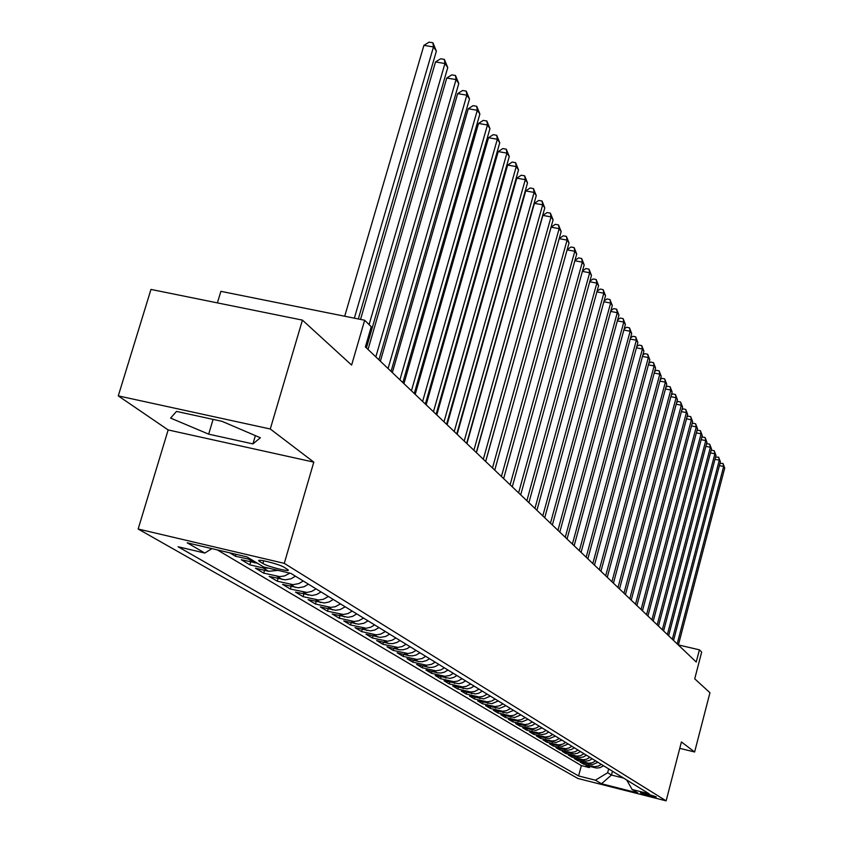 <?xml version="1.0" encoding="UTF-8"?>
<svg xmlns="http://www.w3.org/2000/svg" width="843" height="843" viewBox="0 0 843 843"><rect width="100%" height="100%" fill="white"/><g stroke="black" fill="none" stroke-linecap="round" stroke-linejoin="round"><path stroke-width="1.26" d="M656.117 796.867C649.732 794.527 644.516 793.168 640.459 792.799L640.627 792.936C647.013 795.276 652.229 796.635 656.275 796.993L656.117 796.867M138.157 529.014L577.887 778.479L666.128 800.85L284.281 563.356L138.157 529.014L168.157 429.941L313.796 462.122L270.276 428.992L118.273 395.883L168.157 429.941M118.273 395.883L150.971 289.423L302.437 320.119L351.615 365.082L364.661 320.245L220.887 291.341L217.399 302.89M679.774 748.331L694.621 751.988L709.954 692.735L694.727 678.815L701.682 652.071L699.416 649.837L678.404 644.927M270.276 428.992L302.437 320.119M229.718 552.818L235.46 556.254L236.029 554.304M257.442 563.24L241.256 559.71L249.813 564.821L250.666 561.933M278.095 570.363L268.654 571.301L255.44 568.182L263.743 573.135L264.554 570.332M295.429 576.169L291.014 578.793L285.134 579.858L269.191 576.391L277.252 581.206L278.042 578.488M308.422 584.167L304.07 586.749L298.274 587.792L282.542 584.368L290.361 589.036L291.13 586.401M321.035 591.934L316.747 594.473L311.994 595.495L295.503 592.102L303.101 596.644L303.838 594.094M333.291 599.468L329.065 601.976L324.365 602.977L308.085 599.615L315.472 604.031L316.178 601.554M345.198 606.802L340.119 609.584L335.461 610.258L320.319 606.928L327.495 611.207L328.19 608.804M356.779 613.915L352.659 616.349L348.085 617.318L332.216 614.02L339.192 618.193L339.855 615.864M368.033 620.848L363.965 623.24L358.538 624.199L343.775 620.933L350.562 624.979L351.204 622.724M378.981 627.582L374.966 629.942L370.509 630.88L355.029 627.645L361.626 631.597L362.258 629.394M389.635 634.136L385.673 636.465L380.383 637.392L365.978 634.189L372.406 638.025L373.006 635.885M400.004 640.522L396.927 642.461L392.638 643.652L389.139 643.546L376.631 640.554L382.901 644.294L383.481 642.208M410.109 646.729L407.074 648.646L402.828 649.827L399.371 649.721L387.021 646.75L393.112 650.396L393.692 648.372M419.951 652.788L416.136 655.022L412.754 655.843L409.34 655.728L397.127 652.788L403.08 656.339L403.628 654.368M429.54 658.689L426.579 660.554L422.438 661.702L419.055 661.586L406.99 658.678L412.785 662.134L413.323 660.217M438.887 664.442L435.167 666.613L431.869 667.414L428.529 667.298L416.6 664.421L422.248 667.793L422.775 665.928M448.002 670.048L444.335 672.198L441.068 672.977L437.77 672.872L425.968 670.016L431.479 673.304L431.995 671.481M456.895 675.517L454.04 677.319L450.046 678.415L435.114 675.475L440.489 678.689L440.984 676.908M465.578 680.859L461.985 682.956L458.803 683.715L444.04 680.796L449.287 683.936L449.762 682.208M474.04 686.065L471.258 687.825L467.349 688.889L452.744 686.002L457.865 689.058L458.339 687.372M482.312 691.155L478.813 693.199L475.694 693.937L461.247 691.081L466.253 694.063L466.706 692.419M490.394 696.128L483.84 698.879L469.551 696.033L474.44 698.952L474.883 697.351M498.276 700.976L491.806 703.694L477.665 700.881L482.438 703.736L482.87 702.166M505.99 705.728L499.583 708.405L485.589 705.612L490.257 708.405L490.679 706.877M513.524 710.364L507.191 713.009L493.334 710.238L497.907 712.967L498.318 711.471M520.89 714.896L514.62 717.509L500.911 714.769L505.379 717.435L505.779 715.97M528.097 719.321L521.891 721.914L508.329 719.195L512.692 721.798L513.081 720.375M535.136 723.663L531.891 725.538L528.266 726.266L515.568 723.515L519.846 726.076L520.226 724.674M542.038 727.899L535.958 730.428L522.66 727.751L526.843 730.249L527.212 728.889M548.782 732.051L545.6 733.895L542.049 734.601L529.604 731.903L533.693 734.348L534.062 733.01M555.379 736.118L549.436 738.584L536.401 735.96L540.405 738.352L540.753 737.045M561.849 740.091L555.958 742.535L543.05 739.922L546.97 742.272L547.318 740.997M568.182 743.99L562.355 746.403L549.562 743.821L553.408 746.108L553.746 744.864M574.378 747.804L571.333 749.564L567.919 750.238L555.937 747.625L559.71 749.88L560.037 748.647M580.458 751.545L577.434 753.284L574.051 753.948L562.197 751.355L565.885 753.568L566.201 752.367M586.412 755.202L583.419 756.93L580.068 757.583L568.319 755.022L571.933 757.183L572.249 756.002M592.25 758.795L589.289 760.502L585.969 761.155L574.325 758.605L577.866 760.723L578.172 759.575M597.972 762.314L592.418 764.612L580.205 762.114L583.683 764.19L583.988 763.063M364.661 320.245L371.247 326.736L365.388 346.926L696.234 662.04L699.416 649.837M259.612 561.501L262.932 563.524C267.589 566.58 290.392 572.344 288.158 569.9L284.165 567.286C279.613 564.23 256.441 558.361 258.812 560.869L259.612 561.501L259.95 560.321M626.697 779.996L632.134 789.501L649.173 793.821L290.909 573.398L263.553 566.939L246.862 556.854L187.188 542.808L204.817 553.061L178.073 546.749L578.593 775.95L595.4 780.207L607.655 772.725L611.47 775.044L623.641 778.11M632.134 789.501L637.877 792.968L601.491 783.748L595.4 780.207M217.336 549.91L581.354 765.581L589.394 767.604L589.678 766.498M603.577 765.76L600.037 767.657L596.749 768.068L585.98 765.56L589.394 767.604M601.344 764.39L598.425 766.076L594.494 766.708L583.683 764.19M595.695 760.913L592.102 762.831L588.783 763.252L577.866 760.723M589.931 757.362L586.306 759.301L582.945 759.733L571.933 757.183M584.041 753.747L580.384 755.707L576.991 756.139L565.885 753.568M578.045 750.059L575.01 751.808L570.922 752.472L559.71 749.88M571.912 746.287L568.856 748.057L565.421 748.732L553.408 746.108M565.664 742.441L562.566 744.232L558.403 744.906L546.97 742.272M559.278 738.51L555.474 740.554L551.944 741.008L540.405 738.352M552.755 734.495L549.604 736.329L545.358 737.024L533.693 734.348M546.095 730.407L542.903 732.251L538.614 732.957L526.843 730.249M539.299 726.213L536.064 728.078L532.47 728.805L519.846 726.076M532.344 721.935L528.371 724.074L524.704 724.548L512.692 721.798M525.231 717.562L521.216 719.722L517.507 720.207L505.379 717.435M517.96 713.094L513.903 715.275L510.163 715.77L497.907 712.967M510.531 708.52L506.432 710.723L502.639 711.229L490.257 708.405M502.923 703.842L499.52 705.823L494.957 706.582L482.438 703.736M495.147 699.058L491.701 701.06L487.085 701.829L474.44 698.952M487.18 694.158L482.944 696.444L479.035 696.971L466.253 694.063M479.035 689.142L474.746 691.45L470.784 691.987L457.865 689.058M470.679 684L466.348 686.35L462.343 686.887L449.287 683.936M462.133 678.741L457.738 681.112L453.692 681.66L440.489 678.689M453.365 673.346L449.719 675.475L444.83 676.307L431.479 673.304M444.387 667.825L440.689 669.985L435.747 670.828L422.248 667.793M435.178 662.155L431.437 664.347L426.442 665.201L412.785 662.134M425.736 656.349L421.953 658.562L416.885 659.437L403.08 656.339M416.042 650.385L412.216 652.63L407.949 653.515L393.112 650.396M406.105 644.263L402.216 646.539L397.907 647.445L382.901 644.294M395.894 637.982L391.963 640.29L387.601 641.207L372.406 638.025M385.409 631.533L380.562 634.178L376.115 634.811L361.626 631.597M374.64 624.905L370.604 627.276L366.125 628.225L350.562 624.979M363.565 618.098L358.591 620.817L354.028 621.47L339.192 618.193M352.184 611.091L348.043 613.535L343.449 614.515L327.495 611.207M340.477 603.894L335.366 606.697L330.688 607.371L315.472 604.031M328.433 596.486L323.259 599.331L318.506 600.016L303.101 596.644M316.041 588.857L311.72 591.407L306.936 592.439L290.361 589.036M303.269 580.996L298.896 583.598L293.069 584.652L277.252 581.206M289.834 573.145L284.512 575.948L279.697 576.612L263.743 573.135M268.727 568.161L263.1 567.961L249.813 564.821M251.73 559.794L235.46 556.254M313.796 462.122L284.281 563.356M694.621 751.988L681.429 741.945L666.128 800.85M612.471 771.24L611.47 775.044L601.491 783.748M608.667 768.9L607.655 772.725M211.878 548.624L204.817 553.061M581.354 765.581L578.593 775.95M170.602 418.086L208.674 434.156L252.921 443.903L260.382 437.77L222.036 421.342L176.493 411.405L170.602 418.086M255.376 435.631L252.921 443.903M213.1 419.392L208.674 434.156M354.355 318.169L433.471 46.934L436.379 51.128L358.328 318.97M344.703 316.23L423.913 45.364L433.471 46.934L432.923 42.772L436.379 51.128M423.913 45.364L429.108 42.15L432.923 42.772M369.097 324.618L444.946 63.52L447.749 67.577L366.41 347.896M360.541 319.413L435.515 61.95L444.946 63.52L444.377 59.389L447.749 67.577M435.515 61.95L440.615 58.768L444.377 59.389M375.841 356.874L456.063 79.59L458.782 83.531L378.928 359.824M368.043 349.455L446.769 78.03L456.063 79.59L455.483 75.491L458.782 83.531M446.769 78.03L451.774 74.879L455.483 75.491M388.075 368.528L466.843 95.185L469.488 99.01L391.068 371.384M380.372 361.194L457.675 93.626L466.843 95.185L466.253 91.118L469.488 99.01M457.675 93.626L462.596 90.496L466.253 91.118M399.93 379.824L477.307 110.307L479.878 114.026L402.838 382.596M392.332 372.585L468.265 108.758L477.307 110.307L476.706 106.281L479.878 114.026M468.265 108.758L473.102 105.66L476.706 106.281M411.447 390.783L487.465 124.996L489.962 128.6L414.271 393.481M403.945 383.639L478.539 123.457L487.465 124.996L486.854 121.002L489.962 128.6M478.539 123.457L483.292 120.38L486.854 121.002M422.617 401.426L497.328 139.264L499.751 142.762L425.357 404.039M415.209 394.366L488.529 137.725L497.328 139.264L496.717 135.291L499.751 142.762M488.529 137.725L493.197 134.68L496.717 135.291M433.46 411.763L506.917 153.12L509.267 156.524L436.126 414.292M426.147 404.788L498.224 151.592L506.917 153.12L506.295 149.19L509.267 156.524M498.224 151.592L502.818 148.579L506.295 149.19M444.008 421.795L516.232 166.587L518.519 169.896L446.59 424.261M436.779 414.914L507.655 165.07L516.232 166.587L515.6 162.688L518.519 169.896M507.655 165.07L512.175 162.088L515.6 162.688M454.251 431.553L525.294 179.685L527.518 182.91L456.758 433.945M447.106 424.756L516.822 178.168L525.294 179.685L524.662 175.818L527.518 182.91M516.822 178.168L521.269 175.218L524.662 175.818M464.208 441.037L534.104 192.436L536.274 195.565L466.653 443.365M457.148 434.314L525.737 190.918L534.104 192.436L533.461 188.6L536.274 195.565M525.737 190.918L530.121 188L533.461 188.6M473.892 450.267L542.681 204.838L544.789 207.884L476.274 452.533M466.917 443.618L534.42 203.332L542.681 204.838L542.038 201.024L544.789 207.884M534.42 203.332L538.74 200.434L542.038 201.024M483.324 459.245L551.037 216.904L553.092 219.875L485.631 461.448M476.421 452.68L542.871 215.408L551.037 216.904L550.384 213.131L553.092 219.875M542.871 215.408L547.118 212.541L550.384 213.131M492.491 467.981L559.162 228.664L561.164 231.551L494.746 470.131M485.673 461.49L551.101 227.178L559.162 228.664L558.509 224.923L561.164 231.551M551.101 227.178L555.284 224.322L558.509 224.923M501.427 476.495L567.086 240.118L569.036 242.932L503.629 478.582M559.215 238.569L563.24 235.808L566.422 236.398L567.086 240.118L559.194 238.653M566.422 236.398L569.036 242.932M510.131 484.778L574.81 251.277L576.707 254.028L512.27 486.822M567.17 249.644L570.996 247.01L574.146 247.589L574.81 251.277L567.118 249.844M574.146 247.589L576.707 254.028M518.614 492.86L582.334 262.162L584.188 264.839L520.7 494.841M574.937 260.424L578.561 257.916L581.67 258.506L582.334 262.162L574.842 260.75M581.67 258.506L584.188 264.839M526.875 500.731L589.668 272.763L591.48 275.376L528.909 502.67M582.492 270.951L585.927 268.559L589.004 269.149L589.668 272.763L582.376 271.383M589.004 269.149L591.48 275.376M534.936 508.403L596.833 283.122L598.593 285.661L536.917 510.3M589.868 281.214L593.114 278.949L596.159 279.518L596.833 283.122L589.721 281.762M596.159 279.518L598.593 285.661M542.797 515.895L603.809 293.216L605.537 295.703L544.736 517.739M597.065 291.235L600.132 289.075L603.145 289.655L603.809 293.216L596.886 291.889M603.145 289.655L605.537 295.703M550.468 523.197L610.627 303.069L612.313 305.503L552.355 524.999M604.083 301.014L606.981 298.959L609.953 299.539L610.627 303.069L603.873 301.773M609.953 299.539L612.313 305.503M557.95 530.331L617.287 312.7L618.931 315.071L559.794 532.081M610.922 310.572L613.672 308.622L616.612 309.191L617.287 312.7L610.69 311.415M616.612 309.191L618.931 315.071M565.263 537.286L623.788 322.1L625.39 324.407L567.054 539.004M617.613 319.897L620.206 318.043L623.114 318.612L623.788 322.1L617.35 320.846M623.114 318.612L625.39 324.407M572.397 544.083L630.142 331.278L631.702 333.543L574.146 545.758M624.136 329.012L626.581 327.263L629.458 327.822L630.142 331.278L623.862 330.045M629.458 327.822L631.702 333.543M579.362 550.721L636.339 340.245L637.877 342.458L581.08 552.355M630.511 337.917L632.819 336.262L635.664 336.821L636.339 340.245L630.206 339.044M635.664 336.821L637.877 342.458M586.17 557.202L642.408 349.013L643.904 351.173L587.856 558.804M636.75 346.621L638.91 345.061L641.723 345.609L642.408 349.013L636.423 347.832M641.723 345.609L643.904 351.173M592.829 563.545L648.341 357.59L649.795 359.698L594.473 565.105M642.83 355.135L644.874 353.66L647.656 354.208L648.341 357.59L642.482 356.431M647.656 354.208L649.795 359.698M599.331 569.742L654.136 365.967L655.569 368.033L600.943 571.269M648.783 363.47L650.691 362.069L653.451 362.616L654.136 365.967L648.415 364.829M653.451 362.616L655.569 368.033M605.695 575.801L659.806 374.166L661.207 376.189L607.266 577.297M654.6 371.615L656.391 370.298L659.121 370.846L659.806 374.166L654.221 373.049M659.121 370.846L661.207 376.189M611.923 581.733L665.359 382.195L666.718 384.166L613.451 583.187M660.29 379.582L661.966 378.349L664.674 378.897L665.359 382.195L659.89 381.089M664.674 378.897L666.718 384.166M618.003 587.529L670.786 390.046L672.124 391.984L619.51 588.951M665.865 387.38L667.424 386.231L670.101 386.768L670.786 390.046L665.443 388.96M670.101 386.768L672.124 391.984M623.968 593.198L676.097 397.727L677.414 399.624L625.432 594.6M671.313 395.019L672.767 393.944L675.422 394.482L676.097 397.727L670.87 396.663M675.422 394.482L677.414 399.624M629.795 598.751L681.302 405.251L682.588 407.106L631.228 600.121M676.644 402.501L678.004 401.489L680.617 402.027L681.302 405.251L676.191 404.208M680.617 402.027L682.588 407.106M635.506 604.189L686.402 412.617L687.656 414.44L636.908 605.527M681.861 409.824L683.125 408.887L685.717 409.413L686.402 412.617L681.397 411.595M685.717 409.413L687.656 414.44M641.091 609.51L691.386 419.835L692.619 421.616L642.471 610.827M686.971 417L688.141 416.126L690.712 416.653L691.386 419.835L686.487 418.823M690.712 416.653L692.619 421.616M646.56 614.726L696.276 426.906L697.488 428.644L647.919 616.012M691.977 424.029L693.051 423.228L695.601 423.755L696.276 426.906L691.481 425.915M695.601 423.755L697.488 428.644M651.924 619.837L701.07 433.829L702.251 435.546L653.251 621.091M696.887 430.921L697.867 430.183L700.396 430.699L701.07 433.829L696.371 432.859M700.396 430.699L702.251 435.546M657.182 624.842L705.77 440.626L706.929 442.301L658.478 626.075M701.692 437.675L702.588 437.001L705.085 437.517L705.77 440.626L701.165 439.667M705.085 437.517L706.929 442.301M662.335 629.742L710.375 447.275L711.513 448.919L663.599 630.954M706.402 444.303L707.224 443.681L709.69 444.198L710.375 447.275L705.865 446.337M709.69 444.198L711.513 448.919M667.382 634.547L714.885 453.808L716.002 455.42L668.625 635.738M711.018 450.794L711.755 450.225L714.211 450.742L714.885 453.808L710.47 452.881M714.211 450.742L716.002 455.42M672.324 639.257L719.311 460.204L720.407 461.785L673.546 640.427M715.538 457.159L718.636 457.159L719.311 460.204L714.98 459.298M718.636 457.159L720.407 461.785M677.182 643.883L723.652 466.485L724.727 468.034L678.373 645.021M719.975 463.408L722.978 463.46L723.652 466.485L719.406 465.589M722.978 463.46L724.727 468.034M594.8 767.783L592.534 766.424M589.109 764.359L586.802 762.968M583.303 760.86L580.943 759.438M577.381 757.288L574.979 755.844M571.343 753.653L568.888 752.177M565.179 749.933L562.671 748.426M558.877 746.15L556.327 744.611M552.46 742.272L549.847 740.702M545.895 738.32L543.24 736.719M539.193 734.285L536.475 732.651M532.354 730.164L529.573 728.489M525.358 725.949L522.523 724.242M518.213 721.65L515.305 719.901M510.9 717.245L507.929 715.454M503.429 712.735L500.394 710.912M495.789 708.141L492.681 706.265M487.96 703.42L484.788 701.513M479.962 698.605L476.706 696.645M471.764 693.673L468.434 691.66M463.376 688.615L459.972 686.56M454.788 683.441L451.29 681.334M445.989 678.141L442.406 675.981M436.969 672.703L433.291 670.491M427.717 667.129L423.955 664.864M418.233 661.418L414.377 659.089M408.507 655.559L404.545 653.177M398.528 649.542L394.461 647.097M388.286 643.378L384.113 640.859M377.759 637.034L373.481 634.452M366.958 630.532L362.553 627.877M355.851 623.841L351.331 621.112M344.439 616.96L339.782 614.157M332.7 609.889L327.916 607.002M320.625 602.619L315.704 599.647M308.201 595.137L303.132 592.081M295.408 587.423L290.182 584.273M282.226 579.489L276.852 576.243M268.654 571.301L263.1 567.961M254.649 562.871L248.927 559.425M263.733 560.795L262.932 563.524"/></g></svg>
